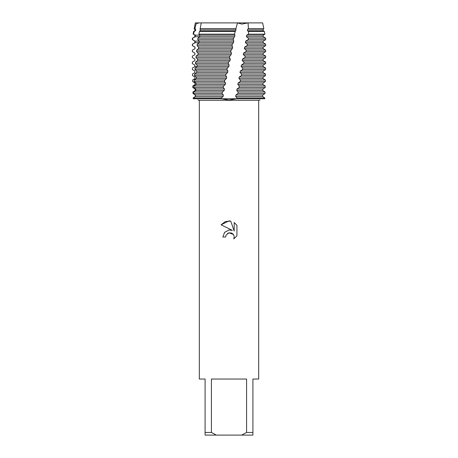 <?xml version="1.0" encoding="UTF-8"?>
<svg xmlns="http://www.w3.org/2000/svg" width="458" height="458" viewBox="0 0 458 458"><rect width="100%" height="100%" fill="white"/><g stroke="black" fill="none" stroke-linecap="round" stroke-linejoin="round"><path stroke-width="0.69" d="M197.913 23.444L196.436 22.9L248.076 22.9L241.824 24.097L237.484 22.9L241.824 24.097L248.076 22.9L237.484 22.9L262.652 22.9L263.831 28.785L263.138 29.18L263.138 30.726L264.358 31.43L248.511 31.43L248.528 34.15L264.901 34.15L263.138 35.163L263.138 36.709L265.646 38.151L248.425 38.151L248.15 39.697L265.646 39.697L263.138 41.146L263.138 42.691L265.646 44.134L247.354 44.134L247.074 45.68L265.646 45.68L263.138 47.128L263.138 48.674L265.646 50.117L246.261 50.117L245.975 51.662L265.646 51.662L263.138 53.111L263.138 54.651L265.646 56.099L245.15 56.099L244.858 57.645L265.646 57.645L263.138 59.088L263.138 60.633L264.335 61.326M229 232.819L226.115 235.074L225.662 237.009L222.857 237.009L224.597 232.326L229 229.99L232.401 230.403L221.065 224.815L229 220.899L230.723 221.088L234.187 231.061L234.187 222.519L236.935 225.302L236.935 235.836L233.746 238.893L234.198 236.986L233.872 235.349L232.95 233.969L231.565 233.042L229 232.819L233.362 234.45M246.587 432.461L241.635 435.1L216.365 435.1L211.413 432.461L211.413 379.041L246.587 379.041L246.587 432.461L252.908 432.461L252.908 379.041L258.678 379.041L258.678 100.291L260.029 99.993M197.948 99.987L199.322 100.291L258.678 100.291M244.858 57.645L242.517 59.088L242.236 60.633L244.011 62.082L243.713 63.628L241.423 65.07L241.137 66.616L242.843 68.065L242.54 69.61L240.318 71.053L240.032 72.599L241.669 74.047L241.366 75.587L239.225 77.036L238.944 78.581L240.502 80.024L240.204 81.57L238.137 83.018L237.857 84.564L239.345 86.007L239.047 87.552L237.049 89.001L236.769 90.547L238.189 91.989L237.891 93.535L235.956 94.983L235.675 96.523L237.038 97.972L236.889 98.745L264.787 98.745C258.507 100.371 258.507 100.371 264.787 98.745C258.507 100.371 258.507 100.371 264.787 98.745L264.816 97.972L262.629 96.523L262.674 94.983L264.987 93.535L265.045 91.989L262.795 90.547L262.835 89.001L265.193 87.552L265.239 86.007L262.938 84.564L262.966 83.018L265.359 81.57L265.4 80.024L263.041 78.581L263.064 77.036L265.497 75.587L265.526 74.047L263.11 72.599L263.121 71.053L265.588 69.61L265.606 68.065L263.138 66.616L263.138 65.62M264.787 98.745L236.889 98.745L229 99.987L221.111 98.745L236.883 98.745L221.111 98.745L221.254 97.972L223.109 96.523L223.378 94.983L222.09 93.535L222.382 91.989L224.168 90.547L224.449 89.001L223.252 87.552L223.556 86.007L225.273 84.564L225.565 83.018L224.454 81.57L224.769 80.024L226.418 78.581L226.721 77.036L225.691 75.587L226.017 74.047L227.597 72.599L227.907 71.053L226.962 69.61L227.294 68.065L228.8 66.616L229.109 65.07L228.244 63.628L228.571 62.082L229.99 60.633L230.288 59.088L229.504 57.645L229.824 56.099L196.104 56.099L195.967 57.645L197.65 59.088L197.53 60.633L195.572 62.082L195.44 63.628L197.203 65.07L197.089 66.616L195.068 68.065L194.948 69.61L196.791 71.053L196.694 72.599L194.616 74.047L194.507 75.587L196.425 77.036L196.339 78.581L194.209 80.024L194.112 81.57L196.104 83.018L196.03 84.564L193.849 86.007L193.757 87.552L195.824 89.001L195.755 90.547L193.528 91.989L193.448 93.535L195.577 94.983L195.52 96.523L193.247 97.972L193.213 98.745C199.493 100.371 199.493 100.371 193.213 98.745L221.111 98.745L193.213 98.745L193.184 97.972L195.371 96.523L195.326 94.983L193.013 93.535L192.955 91.989L195.205 90.547L195.165 89.001L192.807 87.552L192.761 86.007L195.062 84.564L195.034 83.018L192.641 81.57L192.6 80.024L194.959 78.581L194.936 77.036L192.503 75.587L192.475 74.047L194.89 72.599L194.879 71.053L192.412 69.61L192.394 68.065L194.862 66.616L194.759 65.013M225.662 237.009L225.949 235.446M233.746 238.893L236.935 235.836M232.401 230.403L230.294 229.945M229 229.99L224.46 232.487M227.477 233.494L228.977 232.824M233.38 234.473L233.597 234.799M236.935 225.302L234.187 222.519M230.723 221.088L225.33 221.558L221.065 224.815M193.665 61.326L194.862 60.633L194.862 59.088L192.354 57.645L192.354 56.099L194.931 54.651L194.948 53.111L192.394 51.662L192.412 50.117L195.022 48.674L195.051 47.128L192.48 45.68L192.503 44.134L195.154 42.691L195.194 41.146L192.6 39.697L192.641 38.151L195.326 36.709L195.377 35.163L193.528 34.15L194.186 31.43L195.537 30.726L195.6 29.18L194.856 28.785L196.436 22.9L195.348 22.9L198.022 23.478M199.322 100.291L199.322 379.041L205.092 379.041L205.092 435.1L216.365 435.1M241.635 435.1L252.908 435.1L252.908 432.461M205.092 432.461L211.413 432.461M200.1 28.785L201.28 22.9L237.484 22.9L235.864 28.785L200.1 28.785L200.238 30.726L199.511 31.43L198.875 34.15L199.78 35.163L199.625 36.709L197.93 38.151L197.759 39.697L199.19 41.146L199.047 42.691L197.284 44.134L197.123 45.68L198.64 47.128L198.503 48.674L196.677 50.117L196.522 51.662L198.125 53.111L197.999 54.651L196.104 56.099M262.652 22.9L248.076 22.9L248.436 28.785L247.641 29.18L247.389 30.726L263.138 30.726M247.389 30.726L248.511 31.43M247.641 29.18L263.138 29.18M248.436 28.785L263.831 28.785M241.423 65.07L263.138 65.07L265.634 63.628L265.64 62.082L244.011 62.082M241.137 66.616L263.138 66.616M194.862 65.62L194.862 65.07L192.366 63.628L192.36 62.082L194.873 60.633L194.885 59.088L192.36 57.645L192.354 56.099L194.931 54.651M243.713 63.628L265.634 63.628M242.236 60.633L263.138 60.633M265.64 62.082L264.701 61.532M242.517 59.088L263.138 59.088M195.967 57.645L229.504 57.645M245.975 51.662L243.576 53.111L243.301 54.651L263.138 54.651M243.301 54.651L245.15 56.099M243.576 53.111L263.138 53.111M194.862 54.651L194.948 53.111M194.862 53.111L192.394 51.662M196.522 51.662L230.746 51.662L231.072 50.117L196.677 50.117M247.074 45.68L244.618 47.128L244.349 48.674L263.138 48.674M244.349 48.674L246.261 50.117M192.412 50.117L195.022 48.674M244.618 47.128L263.138 47.128M194.862 48.674L195.051 47.128M194.862 47.128L192.48 45.68M197.123 45.68L231.994 45.68L232.315 44.134L197.284 44.134M248.15 39.697L245.643 41.146L245.379 42.691L263.138 42.691M245.379 42.691L247.354 44.134M192.503 44.134L194.862 42.691L198.932 42.691M245.643 41.146L263.138 41.146M194.862 42.691L194.862 41.146L198.932 41.146M194.862 41.146L192.6 39.697M197.759 39.697L233.242 39.697L233.563 38.151L197.93 38.151M248.528 34.15L246.656 35.163L246.398 36.709L263.138 36.709M246.398 36.709L248.425 38.151M192.641 38.151L194.862 36.709L198.932 36.709M246.656 35.163L263.138 35.163M194.862 36.709L194.862 35.163L198.932 35.163M194.862 35.163L193.528 34.15M198.875 34.15L234.513 34.15L235.189 31.43L199.511 31.43M194.186 31.43L193.642 31.43L194.862 30.726L195.537 30.726M194.862 30.726L194.862 29.18L195.6 29.18M194.862 29.18L194.169 28.785L194.856 28.785M229.824 56.099L231.153 54.651L231.45 53.111L230.746 51.662M231.072 50.117L232.309 48.674L232.607 47.128L231.994 45.68M232.315 44.134L233.466 42.691L233.769 41.146L233.242 39.697M233.563 38.151L234.622 36.709L234.92 35.163L234.513 34.15M235.189 31.43L235.767 30.726L235.864 28.785M200.398 29.18L236.065 29.18M200.238 30.726L235.767 30.726M199.78 35.163L234.92 35.163M199.625 36.709L234.622 36.709M199.19 41.146L233.769 41.146M199.047 42.691L233.466 42.691M198.64 47.128L232.607 47.128M198.503 48.674L232.309 48.674M198.125 53.111L231.45 53.111M197.999 54.651L231.153 54.651M197.65 59.088L230.288 59.088M197.53 60.633L229.99 60.633M228.571 62.082L195.572 62.082M195.44 63.628L228.244 63.628M197.203 65.07L229.109 65.07M228.8 66.616L194.862 66.616M227.294 68.065L195.068 68.065M265.606 68.065L242.843 68.065M194.948 69.61L226.962 69.61M242.54 69.61L265.588 69.61M196.791 71.053L227.907 71.053M240.318 71.053L263.121 71.053M196.694 72.599L227.597 72.599M240.032 72.599L263.11 72.599M226.017 74.047L194.616 74.047M265.526 74.047L241.669 74.047M194.507 75.587L225.691 75.587M241.366 75.587L265.497 75.587M196.425 77.036L226.721 77.036M239.225 77.036L263.064 77.036M196.339 78.581L226.418 78.581M238.944 78.581L263.041 78.581M224.769 80.024L194.209 80.024M265.4 80.024L240.502 80.024M194.112 81.57L224.454 81.57M240.204 81.57L265.359 81.57M196.104 83.018L225.565 83.018M238.137 83.018L262.966 83.018M196.03 84.564L225.273 84.564M237.857 84.564L262.938 84.564M223.556 86.007L193.849 86.007M265.239 86.007L239.345 86.007M193.757 87.552L223.252 87.552M239.047 87.552L265.193 87.552M195.824 89.001L224.449 89.001M237.049 89.001L262.835 89.001M195.755 90.547L224.168 90.547M236.769 90.547L262.795 90.547M221.254 97.972L193.247 97.972M264.816 97.972L237.038 97.972M222.382 91.989L193.528 91.989M265.045 91.989L238.189 91.989M195.52 96.523L223.109 96.523M235.675 96.523L262.629 96.523M193.448 93.535L222.09 93.535M237.891 93.535L264.987 93.535M195.577 94.983L223.378 94.983M235.956 94.983L262.674 94.983M195.348 22.9L194.169 28.785M193.642 31.43L193.099 34.15M264.358 31.43L264.901 34.15M192.354 38.151L192.354 39.697M265.646 38.151L265.646 39.697M192.354 44.134L192.354 45.68M265.646 44.134L265.646 45.68M192.354 50.117L192.354 51.662M265.646 50.117L265.646 51.662M265.646 56.099L265.646 57.645"/></g></svg>
